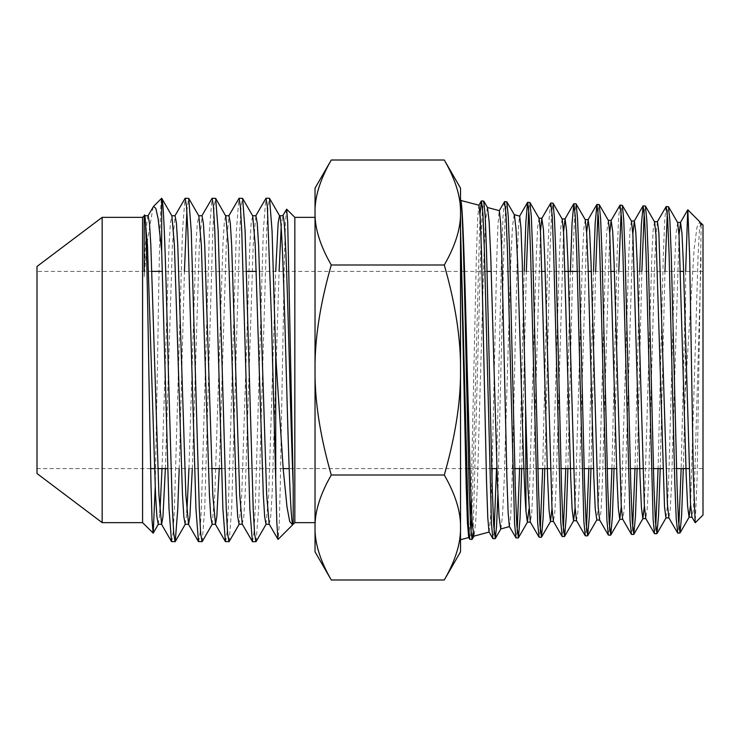<?xml version="1.0" encoding="UTF-8"?>
<svg xmlns="http://www.w3.org/2000/svg" width="740" height="740" viewBox="0 0 740 740"><rect width="100%" height="100%" fill="white"/><g stroke="black" fill="none" stroke-linecap="round" stroke-linejoin="round"><path stroke-width="0.56" stroke-dasharray="3.7 2.78" d="M239.066 524.253L241.758 494.792L249.843 245.208L251.184 223.295L252.729 215.913M266.002 524.253L268.703 494.792L275.715 271.395M269.175 524.087L270.72 516.705L272.07 494.792L279.082 271.395M281.163 227.421L282.846 215.747M242.23 524.087L243.775 516.705L245.125 494.792L253.21 245.208L255.901 215.747M188.941 468.605L195.952 245.208L197.303 223.295L198.847 215.913M212.121 524.253L214.813 494.792L222.897 245.208L224.248 223.295L225.589 215.747M219.244 468.605L226.264 245.208L228.956 215.747M161.995 468.605L169.016 245.208L170.357 223.295L171.902 215.913M185.176 524.253L186.859 512.58M192.308 468.605L199.328 245.208L202.02 215.747M144.559 215.377L144.189 217.19L144.67 215.414M158.24 524.253L159.923 512.58M165.362 468.605L172.383 245.208L175.075 215.747M142.57 522.634L142.57 217.366M155.215 487.309L157.361 370C158.832 277.491 160.275 195.526 161.69 198.283M102.157 522.634L102.157 217.366M37 473.535L37 266.465M294.835 522.634L294.835 217.366M331.279 160.006C320.143 179.441 314.722 196.933 315.036 212.51C314.722 228.077 320.143 245.578 331.279 265.003C320.143 303.863 314.722 338.855 315.036 370L315.036 522.634L315.036 370C314.722 401.145 320.143 436.138 331.279 474.997C320.143 494.422 314.722 511.923 315.036 527.49C314.722 543.067 320.143 560.559 331.279 579.994M286.519 209.217L285.464 222.814L284.428 258.029L280.21 489.02L279.156 525.807L278.101 539.368M171.708 541.754L173.058 533.346L174.399 508.954L182.484 231.047L185 198.403M179.191 468.605L184.436 271.395M198.653 541.754L199.994 533.346L201.345 508.954L209.429 231.047L211.945 198.403M202.196 541.597L204.712 508.954L212.796 231.047L214.138 206.654L215.488 198.246M225.589 541.754L226.94 533.346L228.29 508.954L236.365 231.047L238.891 198.403M229.141 541.597L231.657 508.954L239.732 231.047L241.083 206.654L242.433 198.246M252.534 541.754L253.885 533.346L255.226 508.954L263.311 231.047L265.827 198.403M256.077 541.597L258.593 508.954L266.678 231.047L268.028 206.654L269.379 198.246M186.859 211.242L188.543 198.246M703 468.605L703 271.395L703 468.605L689.023 468.605M676.517 468.605L662.855 468.605M653.411 468.605L642.801 468.605M630.313 468.605L616.642 468.605M607.207 468.605L593.526 468.605M584.101 468.605L573.482 468.605M560.994 468.605L550.375 468.605M537.888 468.605L527.269 468.605M525.807 468.605L523.902 468.605M514.79 468.605L496.91 468.605M491.684 468.605L469.928 468.605M468.577 468.605L289.192 468.605M283.18 468.605L221.482 468.605M211.733 468.605L167.592 468.605M157.851 468.605L154.484 468.605M150.627 468.605L37 468.605L37 271.395L37 468.605M703 271.395L683.63 271.395M680.578 271.395L614.404 271.395M611.342 271.395L591.325 271.395M588.263 271.395L577.293 271.395M565.184 271.395L545.167 271.395M542.115 271.395L491.268 271.395M487.096 271.395L464.563 271.395M464.017 271.395L256.29 271.395M246.55 271.395L162.356 271.395M151.894 271.395L37 271.395M468.799 537.508L470.298 520.054M471.029 499.593L476.375 255.846L477.615 219.725L478.845 205.35M444.278 579.994C455.424 560.559 460.835 543.067 460.521 527.49L460.521 539.738M509.499 526.602L510.776 514.735L512.052 480.796L517.075 263.523L518.305 229.788L519.545 216.265M514.152 214.646L512.478 226.616L510.813 260.351L504.19 480.334L502.543 515.133L500.906 528.841M489.149 532.06L490.527 517.649L491.915 476.939M492.128 468.605L496.725 259.703L497.955 224.775L499.195 210.808M487.318 207.45L485.644 219.965L483.979 255.235L477.346 485.421L475.7 521.783L474.062 536.038M460.521 200.263L460.521 370L460.521 200.263M703 515.003L703 224.997M701.168 224.988L697.117 477.975L695.249 522.736M683.288 468.605L685.138 394.022L694.129 249.075L696.951 227.374L699.818 221.815M685.656 271.395L685.138 394.022M473.082 532.985L480.723 250.499L482.175 213.842L483.618 200.975M480.029 213.869L471.843 517.02M471.001 532.337L469.937 539.442M685.138 301.763L681.161 468.605M678.839 526.251L677.766 533.096M660.21 468.605L664.964 271.395M666.074 206.682L664.668 220.946L663.262 256.798L658.073 468.605M655.742 526.917L654.678 533.799M637.131 468.605L641.857 271.395M639.73 271.395L634.994 468.605M632.654 527.592L631.581 534.502M614.043 468.605L618.76 271.395M619.898 205.267L618.492 219.604L617.077 255.735L611.915 468.605M609.557 528.277L608.493 535.214M590.964 468.605L595.654 271.395M593.517 271.395L588.837 468.605M586.469 528.943L585.396 535.917M567.885 468.605L573.102 252.497L574.545 216.459L575.988 203.796M570.41 271.395L565.749 468.605M563.371 529.618L562.308 536.62M544.807 468.605L550.005 252.007L551.448 215.812L552.891 203.093M550.615 203.149L549.21 217.653L547.804 254.227L542.67 468.605M540.283 530.303L539.21 537.332M521.719 468.605L526.334 271.395M524.207 271.395L519.591 468.605M517.186 530.978L516.122 538.035M497.881 494.422L503.82 250.999L505.263 214.508L506.706 201.678M504.43 201.743L503.024 216.376L501.618 253.284L496.503 468.605M494.098 531.653L493.025 538.739M667.295 213.416L668.359 206.617M644.198 212.732L645.262 205.914M621.11 212.066L622.173 205.202M598.013 211.39L599.076 204.499M528.739 209.365L529.803 202.381M701.067 257.677L694.342 490.62L693.223 510.397L691.937 517.066M679.024 235.024L671.504 484.904L670.255 509.416L668.849 517.778M657.462 221.732L655.88 235.246L654.456 268.601L648.758 476.227L647.334 507.612L645.752 518.481M632.839 233.729L625.318 485.977L624.07 510.739L622.664 519.184M609.741 233.091L602.231 486.55L600.973 511.414L599.567 519.896M586.654 232.443L579.133 487.087L577.885 512.071L576.479 520.599M563.556 231.796L556.045 487.623L554.797 512.727L553.381 521.302M540.468 231.158L532.948 488.187L531.699 513.403L530.293 522.014M700.743 223.286L699.337 231.592L698.079 255.957L690.568 504.652M677.655 222.574L676.073 233.378L674.649 264.559L668.951 471.186L667.526 504.43L665.945 517.908M654.558 221.871L653.152 230.251L651.894 254.847L644.383 505.947M631.461 221.168L630.054 229.603L628.806 254.32L621.285 506.585M608.373 220.455L606.791 231.417L605.366 263.061L599.668 472.684L598.244 506.391L596.819 519.896M585.275 219.752L583.869 228.262L582.62 253.2L575.1 507.88M562.187 219.049L560.772 227.606L559.523 252.673L552.012 508.528M539.09 218.337L537.684 226.93L536.435 252.118L528.915 509.176M331.279 474.997L444.278 474.997C455.424 436.138 460.835 401.145 460.521 370C460.835 338.855 455.424 303.863 444.278 265.003C455.424 245.578 460.835 228.077 460.521 212.51C460.835 196.933 455.424 179.441 444.278 160.006M460.521 551.855L460.521 527.49C460.835 511.923 455.424 494.422 444.278 474.997M331.279 265.003L444.278 265.003M315.036 188.145L315.036 551.855M315.036 370L315.036 217.366L315.036 370M460.521 527.49L460.521 188.145M146.455 250.185L144.189 276.64C145.503 237.225 146.816 216.922 148.139 215.747L148.037 215.747M144.189 276.64L144.189 271.395M153.088 207.006L147.288 241.471M701.15 223.147L700.586 223.147"/><path stroke-width="1.11" d="M279.572 215.747L282.846 215.747C284.632 214.757 286.445 260.073 288.23 322.335C289.895 379.241 291.532 446.007 293.216 485.514L287.693 222.083L286.639 209.17L282.643 215.913M275.715 271.395L278.129 223.295L279.479 215.747C282.171 211.89 284.863 322.945 287.555 417.665C289.433 483.322 291.357 529.562 293.216 523.938M286.639 209.17L294.835 217.366L294.835 522.634L293.216 524.253L293.216 485.514M252.636 215.747L255.901 215.747L257.252 223.295L258.593 245.208L266.678 494.792L269.175 524.087L277.99 539.331M228.762 215.913L239.066 198.246L242.609 198.403L252.729 215.913L255.226 245.208L263.311 494.792L264.661 516.705L266.002 524.253L269.277 524.253M279.082 271.395L281.163 227.421M201.826 215.913L212.121 198.246L215.664 198.403L225.589 215.747L228.956 215.747L230.306 223.295L231.657 245.208L239.732 494.792L242.23 524.087L252.534 541.754L256.077 541.597L266.206 524.087M225.793 215.913L228.29 245.208L236.365 494.792L237.716 516.705L239.066 524.253L242.332 524.253M198.746 215.747L202.02 215.747L203.361 223.295L204.712 245.208L212.796 494.792L215.488 524.253L216.839 516.705L219.244 468.605M174.881 215.913L185.176 198.246L188.728 198.403L198.847 215.913L201.345 245.208L209.429 494.792L210.771 516.705L212.121 524.253L215.488 524.253M171.81 215.747L175.075 215.747L176.425 223.295L177.767 245.208L185.851 494.792L188.543 524.253L189.893 516.705L192.308 468.605M161.782 198.403L171.902 215.913L174.399 245.208L182.484 494.792L183.835 516.705L185.176 524.253L188.543 524.253M186.859 512.58L188.941 468.605M144.864 215.747L148.139 215.747L149.48 223.295L150.831 245.208L158.915 494.792L161.607 524.253L162.957 516.705L165.362 468.605M144.67 215.414L147.463 245.208L155.548 494.792L156.889 516.705L158.24 524.253L161.607 524.253M159.923 512.58L161.995 468.605M102.157 217.366L102.157 522.634L37 473.535L37 266.465L102.157 217.366L142.57 217.366L142.57 522.634L153.217 533.115L155.215 487.309M144.189 271.395L144.189 217.19C145.752 200.411 147.306 278.971 148.823 370L150.988 484.654L152.042 520.072L153.097 533.161M279.674 215.913L269.545 198.403L272.07 231.047L275.715 354.589A171.134 1.221 86.6 0 0 276.64 370L283.207 468.984L286.99 506.872L289.701 521.46L292.578 524.891L293.142 524.087M275.715 354.589L275.715 479.742L276.815 522.237L277.944 539.247M175.075 541.754L173.733 533.346L172.383 508.954L168.341 370C166.121 279.443 163.91 197.858 161.69 198.283L161.69 251.119L169.016 508.954L171.532 541.597L175.251 541.597L177.767 508.954L179.191 468.605M185.176 198.246L186.526 206.654L187.877 231.047L195.952 508.954L198.477 541.597L202.196 541.597L212.315 524.087M188.728 198.403L191.244 231.047L199.328 508.954L200.669 533.346L202.02 541.754M212.121 198.246L213.472 206.654L214.813 231.047L222.897 508.954L225.413 541.597L229.141 541.597L239.261 524.087M215.664 198.403L218.18 231.047L226.264 508.954L227.615 533.346L228.956 541.754M239.066 198.246L240.407 206.654L241.758 231.047L249.843 508.954L252.358 541.597M242.609 198.403L245.125 231.047L253.21 508.954L254.551 533.346L255.901 541.754M184.436 271.395L186.859 211.242M255.707 215.913L266.002 198.246L267.353 206.654L271.395 316.924L275.715 479.742M689.023 468.605L676.517 468.605M662.855 468.605L653.411 468.605M642.801 468.605L630.313 468.605M616.642 468.605L607.207 468.605M593.526 468.605L584.101 468.605M573.482 468.605L560.994 468.605M550.375 468.605L537.888 468.605M527.269 468.605L525.807 468.605M523.902 468.605L514.79 468.605M496.91 468.605L491.684 468.605M469.928 468.605L468.577 468.605M289.192 468.605L283.18 468.605M221.482 468.605L211.733 468.605M167.592 468.605L157.851 468.605M154.484 468.605L150.627 468.605M683.63 271.395L680.578 271.395M614.404 271.395L611.342 271.395M591.325 271.395L588.263 271.395M577.293 271.395L565.184 271.395M545.167 271.395L542.115 271.395M491.268 271.395L487.096 271.395M464.563 271.395L464.017 271.395M256.29 271.395L246.55 271.395M162.356 271.395L151.894 271.395M473.896 536.139L472.222 523.346L470.557 487.272L467.236 370C464.988 279.702 462.74 198.487 460.521 200.263C462.445 197.987 464.368 279.322 466.293 370L469.179 489.751L470.621 526.473L472.065 539.377L469.789 539.321L468.383 524.614L460.521 228.068L466.2 486.078L467.43 522.782L468.679 537.379M470.298 520.054L471.029 499.593M468.753 537.527L460.521 539.738L460.521 527.49C460.835 543.067 455.424 560.559 444.278 579.994L331.279 579.994C320.143 560.559 314.722 543.067 315.036 527.49C314.722 511.923 320.143 494.422 331.279 474.997L444.278 474.997C455.424 494.422 460.835 511.923 460.521 527.49L460.521 551.855L444.278 579.994M519.684 216.117L520.951 227.8L522.227 261.146L524.79 370L525.604 408.147L526.001 511.377C524.29 489.871 522.597 431.05 520.904 370L517.63 262.737L515.993 228.642L514.365 214.813M499.324 210.669L500.601 222.758L501.877 257.289L506.9 478.364L508.13 512.709L509.37 526.464M500.74 528.952L499.065 516.742L497.391 482.267L490.787 257.557L489.149 221.898L487.512 207.607L483.757 201.095M478.974 205.211L480.251 217.708L481.527 253.422L486.55 482.276L487.79 517.787L489.02 531.93M491.915 476.939L492.128 468.605M695.156 522.616L693.352 475.968L689.689 257.52L687.83 209.827L699.818 221.815L701.168 224.988L701.15 223.147L703 224.997L703 515.003L695.285 522.718M687.71 209.938L685.656 271.395M472.065 539.377L473.082 532.985M471.843 517.02L471.001 532.337M677.766 533.096L676.212 518.731L674.815 482.98L669.108 254.393L667.665 218.966L666.222 206.553L668.498 206.738L669.904 220.899L671.31 256.678L677.017 485.274L678.46 520.618L680.042 532.911L681.67 514.615L683.288 468.605M681.161 468.605L678.839 526.251M656.815 533.734L654.53 533.67L653.124 519.397L646.02 253.94L644.577 218.346L643.134 205.85L645.4 206.035L646.816 220.252L648.221 256.197L653.92 485.755L655.372 521.256L656.954 533.614L658.582 515.133L660.21 468.605M658.073 468.605L655.742 526.917M633.718 534.437L631.442 534.382L630.036 520.054L622.923 253.432L621.48 217.69L620.037 205.137L622.312 205.322L623.718 219.604L625.124 255.707L630.832 486.263L632.274 521.913L633.856 534.326L635.494 515.66L637.131 468.605M634.994 468.605L632.654 527.592M610.63 535.149L608.345 535.085L606.939 520.692L599.835 252.932L598.392 217.024L596.949 204.434L599.215 204.619L600.621 218.947L602.036 255.198L607.744 486.772L609.177 522.57L610.768 535.029L612.405 516.15L614.043 468.605M611.915 468.605L609.557 528.277M587.532 535.852L585.257 535.788L583.851 521.358L576.738 252.442L575.295 216.385L573.851 203.731L576.127 203.916L577.533 218.3L578.939 254.717L584.646 487.253L586.089 523.217L587.671 535.732L589.317 516.668L590.964 468.605M588.837 468.605L586.469 528.943M564.444 536.555L562.159 536.5L560.754 522.014L553.649 251.933L552.207 215.738L550.754 203.028L553.03 203.204L554.436 217.634L555.851 254.19L561.549 487.762L562.992 523.865L564.574 536.445L566.23 517.177L567.885 468.605M565.749 468.605L563.371 529.618M541.347 537.268L539.072 537.203L537.666 522.671L530.552 251.396L529.109 215.053L527.666 202.316L529.933 202.501L531.348 216.987L532.754 253.691L538.461 488.271L539.904 524.53L541.486 537.148L543.141 517.658L544.807 468.605M542.67 468.605L540.283 530.303M518.259 537.971L515.974 537.906L514.568 523.319L507.455 250.897L506.012 214.415L504.569 201.613L506.845 201.798L508.251 216.339L509.666 253.21L515.364 488.752L516.807 525.178L518.389 537.851L520.054 518.194L521.719 468.605M519.591 468.605L517.186 530.978M495.162 538.674L492.886 538.618L491.48 523.966L484.367 250.435L482.924 213.777L481.481 200.91L483.747 201.086L485.163 215.701L486.569 252.729L492.276 489.251L493.719 525.826L495.301 538.563L496.586 526.066L497.881 494.422M496.503 468.605L494.098 531.653M664.964 271.395L667.295 213.416M641.857 271.395L644.198 212.732M643.134 205.85L641.358 224.627L639.73 271.395M618.76 271.395L621.11 212.066M620.037 205.137L611.12 220.455L609.741 233.091M595.654 271.395L598.013 211.39M596.949 204.434L595.154 223.61L593.517 271.395M573.851 203.731L572.057 223.101L570.41 271.395M550.754 203.028L541.837 218.337L540.468 231.158M526.334 271.395L528.739 209.365M519.563 216.228L527.528 202.436L525.863 222.102L524.207 271.395M504.569 201.613L499.213 210.771M481.481 200.91L480.029 213.869M478.993 205.221L460.678 200.42M695.184 522.68L691.937 517.066L690.513 503.774L683.399 264.522L681.975 233.368L680.55 222.435L679.024 235.024M677.627 532.966L668.849 517.778L667.424 504.412L658.877 232.721L657.462 221.732L654.401 221.732M654.539 533.679L645.752 518.481L644.327 505.087L637.214 263.514L635.79 232.055L634.365 221.029L632.839 233.729M631.442 534.382L622.664 519.184L621.239 505.725L614.117 263.024L612.692 231.417L611.12 220.455M608.345 535.085L599.567 519.896L598.142 506.373L591.029 262.534L589.604 230.769L588.18 219.623L586.654 232.443M585.257 535.797L576.479 520.599L575.054 507.039L567.932 262.016L566.507 230.103L565.082 218.911L563.556 231.796M562.169 536.5L553.381 521.302L551.957 507.686L544.844 261.535L543.419 229.456L541.837 218.337M539.072 537.203L530.293 522.014L527.953 488.345L525.604 408.147M701.168 224.988L700.179 222.305M690.568 504.652L689.042 517.205L687.617 506.308L686.193 475.2L679.07 235.894L677.655 222.574L668.498 206.738M669.006 517.908L665.945 517.908L664.52 506.946L655.982 235.255L654.558 221.871L645.41 206.035M644.383 505.947L642.857 518.62L641.432 507.603L640.008 476.19L632.885 234.589L631.461 221.168L622.312 205.332M621.285 506.585L619.759 519.323L618.335 508.26L616.91 476.699L609.797 233.933L608.373 220.455L599.215 204.619M587.671 535.732L596.819 519.896L595.247 508.907L593.822 477.18L588.124 267.085L586.7 233.294L585.275 219.752L576.127 203.916M575.1 507.88L573.574 520.738L572.149 509.564L570.725 477.688L563.602 232.638L562.187 219.049L553.03 203.213M552.012 508.528L550.486 521.441L549.062 510.221L547.637 478.197L540.515 231.972L539.09 218.337L529.942 202.501M528.915 509.176L527.389 522.144L526.001 511.377M331.279 474.997C320.143 436.138 314.722 401.145 315.036 370C314.722 338.855 320.143 303.863 331.279 265.003L444.278 265.003C455.424 303.863 460.835 338.855 460.521 370C460.835 401.145 455.424 436.138 444.278 474.997M331.279 265.003C320.143 245.578 314.722 228.077 315.036 212.51C314.722 196.933 320.143 179.441 331.279 160.006L444.278 160.006C455.424 179.441 460.835 196.933 460.521 212.51C460.835 228.077 455.424 245.578 444.278 265.003M331.279 579.994L315.036 551.855L315.036 188.145L331.279 160.006M444.278 160.006L460.521 188.145L460.521 527.49M161.69 251.119L158.129 218.67L155.826 208.393L153.531 206.404L147.935 215.913M147.288 241.471L146.455 250.185M102.157 522.634L142.57 522.634M294.835 522.634L315.036 522.634M292.578 524.891L278.101 539.368M266.002 198.246L269.369 198.246M509.453 526.621L500.776 528.943M489.103 532.079L473.942 536.139M519.702 216.126L514.282 214.674M499.343 210.669L487.438 207.478M679.903 533.031L677.775 533.096M687.738 209.864L680.393 222.574M657.296 221.871L666.083 206.673M634.208 221.168L642.986 205.97M588.023 219.752L596.801 204.554M564.935 219.049L573.713 203.852M509.388 526.51L515.984 537.915M489.038 531.958L492.886 538.618M478.873 205.304L481.342 201.021M468.697 537.416L469.798 539.321M701.15 223.147L700.586 223.147M689.042 517.205L692.094 517.205M677.489 222.435L680.55 222.435M642.857 518.62L645.909 518.62M631.303 221.029L634.365 221.029M619.759 519.323L622.821 519.323M608.215 220.326L611.268 220.326M596.671 520.026L599.724 520.026M585.118 219.623L588.18 219.623M573.574 520.738L576.636 520.738M562.03 218.911L565.082 218.911M550.486 521.441L553.538 521.441M538.933 218.208L541.995 218.208M527.389 522.144L530.451 522.144M680.051 532.911L689.199 517.066M656.954 533.614L666.102 517.778M633.856 534.317L643.014 518.481M610.768 535.02L619.916 519.184M564.574 536.435L573.731 520.599M541.486 537.138L550.634 521.302M518.389 537.851L527.546 522.014M506.845 201.798L514.374 214.822M495.301 538.554L500.943 528.785M472.203 539.257L474.099 535.973M153.217 533.115L158.434 524.087M175.251 541.597L185.379 524.087M161.412 524.087L171.532 541.597M188.349 524.087L198.477 541.597M215.294 524.087L225.413 541.597M294.835 217.366L315.036 217.366M142.57 217.366L144.559 215.377M153.531 206.404L161.635 198.302"/></g></svg>
